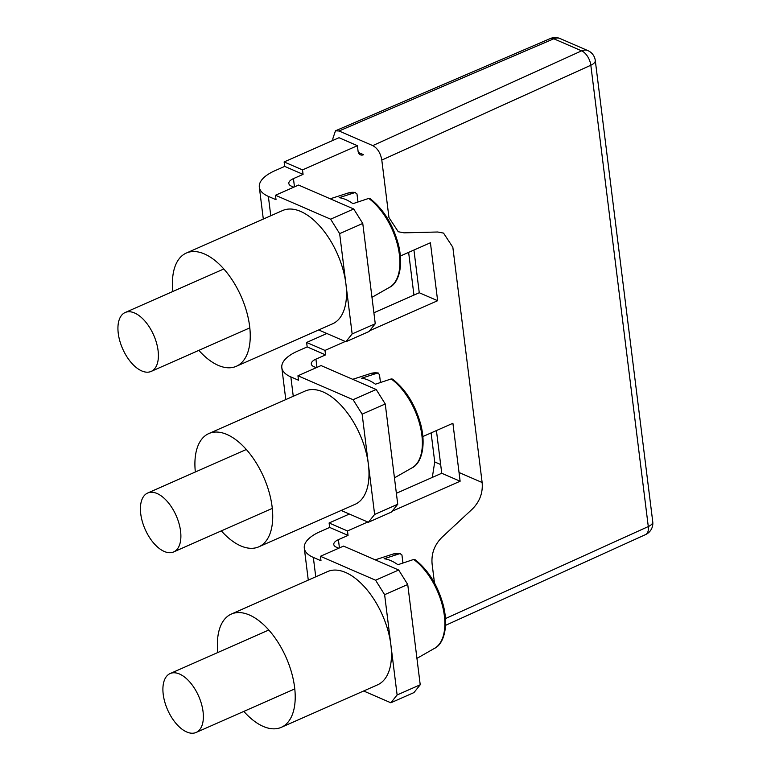 <?xml version="1.0" encoding="UTF-8"?>
<svg xmlns="http://www.w3.org/2000/svg" width="771" height="771" viewBox="0 0 771 771"><rect width="100%" height="100%" fill="white"/><g stroke="black" fill="none" stroke-linecap="round" stroke-linejoin="round"><path stroke-width="1.16" d="M341.158 510.469L368.365 522.266L391.466 512.069L397.74 504.253L385.249 403.965L376.2 389.5L353.099 399.696L297.953 375.776L321.064 365.579L376.2 389.5M316.948 367.391L315.927 359.141A12.384 5.214 -7.1 0 0 311.301 363.989A12.384 5.214 -7.1 0 0 313.961 366.707L316.245 367.7M363.652 690.989L390.849 702.786L413.95 692.589L420.224 684.773L407.734 584.485L398.684 570.02L375.583 580.216L320.437 556.296L343.548 546.099L398.684 570.02M339.433 547.911L338.411 539.661A12.384 5.214 -7.1 0 0 333.785 544.509A12.384 5.214 -7.1 0 0 336.445 547.227L338.729 548.22M352.145 333.93L339.654 233.642L330.614 219.176L353.716 208.98L362.765 223.445L375.255 323.733L368.981 331.549L345.88 341.746L352.145 333.93L375.255 323.733M353.716 208.98L298.579 185.059L275.469 195.256L276.028 199.708L268.366 196.393A42.097 17.723 -7.1 0 1 259.326 187.141A42.097 17.723 -7.1 0 1 275.064 170.642L284.692 166.391L284.133 161.939L339.009 137.72L357.387 145.69L358.081 151.261A6.187 4.568 113.5 0 0 360.433 154.817A6.187 4.568 113.5 0 0 363.594 154.711L358.351 152.436M294.464 186.871L293.443 178.621A12.384 5.214 -7.1 0 0 288.817 183.469A12.384 5.214 -7.1 0 0 291.467 186.187L293.761 187.18M326.885 333.515L306.617 342.459L307.176 346.911L297.548 351.162A42.097 17.723 -7.1 0 0 281.81 367.661A42.097 17.723 -7.1 0 0 290.85 376.913L298.512 380.228L297.953 375.776M368.365 522.266L374.629 514.45L362.139 414.162L385.249 403.965M362.139 414.162L353.099 399.696M374.629 514.45L397.74 504.253M390.849 702.786L397.123 694.97L420.224 684.773M397.123 694.97L384.623 594.682L407.734 584.485M339.654 233.642L362.765 223.445M349.369 514.035L329.101 522.979L329.66 527.431L320.032 531.682A42.097 17.723 -7.1 0 0 304.294 548.181A42.097 17.723 -7.1 0 0 313.334 557.423L320.996 560.748L320.437 556.296M384.623 594.682L375.583 580.216M318.674 329.949L345.88 341.746M330.614 219.176L275.469 195.256M373.887 312.766L419.26 292.739L413.94 250.045M396.371 493.286L441.744 473.259L436.425 430.565M338.411 539.661L348.039 535.411L329.66 527.431M329.101 522.979L347.48 530.949L348.039 535.411M347.48 530.949L367.748 522.006M392.131 511.24L460.123 481.229L452.905 423.289L422.874 436.54M315.927 359.141L325.555 354.891L307.176 346.911M306.617 342.459L324.996 350.429L325.555 354.891M324.996 350.429L345.263 341.486M369.646 330.72L437.639 300.709L430.42 242.769L400.39 256.02M293.443 178.621L303.07 174.371L284.692 166.391M357.387 145.69L302.511 169.909L303.07 174.371M460.123 481.229L441.744 473.259M437.639 300.709L419.26 292.739M302.511 169.909L284.133 161.939M445.474 618.583L648.286 526.564A12.384 6.679 65.6 0 1 645.578 534.592A12.384 12.384 0 0 0 652.748 521.794A12.384 5.214 172.9 0 1 648.286 526.564L590.827 65.236A12.384 5.214 -7.1 0 0 595.279 60.466A12.384 12.384 0 0 0 587.926 50.635A12.384 9.146 113.5 0 0 581.613 50.847A12.384 6.679 65.6 0 1 590.827 65.236L381.799 160.079C380.556 153.044 377.539 148.225 372.75 145.613L339.057 130.993L335.472 130.8L332.783 138.819L332.976 140.38M432.309 477.422L434.728 461.954L431.114 432.907M413.94 295.081L408.63 252.387M339.057 130.993L553.8 38.781A12.384 9.146 -66.5 0 1 560.112 38.569A12.384 12.384 0 0 0 550.301 38.55A12.384 6.361 66.8 0 1 553.8 38.781L581.613 50.847L372.75 145.613M381.799 160.079L388.96 217.576L398.26 231.743L404.062 232.842L437.735 232.004L443.537 233.102L452.837 247.269L482.135 482.521C483.041 492.794 479.745 501.661 472.257 509.13L441.985 537.3C434.497 544.769 431.201 553.645 432.097 563.909L434.459 582.866M172.858 291.467A61.902 32.604 66.2 0 1 186.341 253.042L282.61 210.541A61.902 32.604 66.2 0 1 345.9 283.786A61.902 32.604 66.2 0 1 332.609 323.801L236.331 366.292A61.902 32.604 66.2 0 1 198.86 350.362M186.341 253.042A61.902 32.604 66.2 0 1 249.631 326.278A61.902 32.604 66.2 0 1 236.331 366.292M195.342 471.987A61.902 32.604 66.2 0 1 208.825 433.562L305.104 391.061A61.902 32.604 66.2 0 1 368.384 464.306A61.902 32.604 66.2 0 1 355.094 504.321L258.815 546.812A61.902 32.604 66.2 0 1 221.344 530.882M208.825 433.562A61.902 32.604 66.2 0 1 272.115 506.798A61.902 32.604 66.2 0 1 258.815 546.812M217.827 652.507A61.902 32.604 66.2 0 1 231.31 614.082L327.588 571.581A61.902 32.604 66.2 0 1 390.868 644.826A61.902 32.604 66.2 0 1 377.578 684.841L281.299 727.332A61.902 32.604 66.2 0 1 243.829 711.402M231.31 614.082A61.902 32.604 66.2 0 1 294.599 687.318A61.902 32.604 66.2 0 1 281.299 727.332M368.711 198.417A51.58 27.168 66.2 0 1 399.378 254.594A51.58 27.168 66.2 0 1 389.615 287.275C397.422 283.94 404.197 268.25 398.472 244.744C392.998 224.544 383.524 209.163 370.051 198.59L368.711 198.417L352.945 203.679A53.324 28.093 66.2 0 0 339.153 197.694L355.614 192.355L348.02 193.039A51.58 27.168 66.2 0 1 354.93 192.432L356.973 193.935L357.975 202.002M158.084 350.603A32.189 16.952 66.2 0 1 151.164 371.41A32.189 16.952 66.2 0 1 118.252 333.323A32.189 16.952 66.2 0 1 125.172 312.515A32.189 16.952 66.2 0 1 158.084 350.603M391.196 378.937A51.58 27.168 66.2 0 1 421.862 435.114A51.58 27.168 66.2 0 1 412.1 467.795C419.906 464.46 426.681 448.77 420.966 425.264C415.482 405.064 406.009 389.683 392.535 379.11L391.196 378.937L375.429 384.199A53.324 28.093 66.2 0 0 361.638 378.214L378.098 372.875L370.504 373.559A51.58 27.168 66.2 0 1 377.414 372.952L379.457 374.455L380.46 382.512M180.568 531.123A32.189 16.952 66.2 0 1 173.648 551.93A32.189 16.952 66.2 0 1 140.736 513.843A32.189 16.952 66.2 0 1 147.656 493.035A32.189 16.952 66.2 0 1 180.568 531.123M413.68 559.457A51.58 27.168 66.2 0 1 444.347 615.634A51.58 27.168 66.2 0 1 434.584 648.315C442.39 644.98 449.165 629.29 443.45 605.784C437.967 585.584 428.493 570.203 415.029 559.63L413.68 559.457L397.913 564.719A53.324 28.093 66.2 0 0 384.122 558.734L400.583 553.395L392.988 554.079A51.58 27.168 66.2 0 1 399.898 553.472L401.942 554.975L402.944 563.032M203.052 711.643A32.189 16.952 66.2 0 1 196.133 732.45A32.189 16.952 66.2 0 1 163.221 694.363A32.189 16.952 66.2 0 1 170.14 673.555A32.189 16.952 66.2 0 1 203.052 711.643M293.259 396.284L290.85 376.913M315.753 576.804L313.334 557.423M270.775 215.764L268.366 196.393M482.135 482.521L459.034 472.498M440.655 464.527L434.728 461.954M285.79 399.59L281.81 367.661M308.275 580.11L304.294 548.181M263.306 219.07L259.326 187.141M587.926 50.635L560.112 38.569M652.748 521.794L595.279 60.466M445.561 625.348L645.578 534.592M335.472 130.8L550.301 38.55M348.02 193.039L330.248 198.793M389.615 287.275L371.969 297.336M151.164 371.41L249.814 327.868M125.172 312.515L223.812 268.973M370.504 373.559L352.733 379.313M412.1 467.795L394.453 477.856M173.648 551.93L272.298 508.388M147.656 493.035L246.306 449.493M392.988 554.079L375.217 559.833M434.584 648.315L416.938 658.376M196.133 732.45L294.782 688.908M170.14 673.555L268.79 630.013"/></g></svg>
